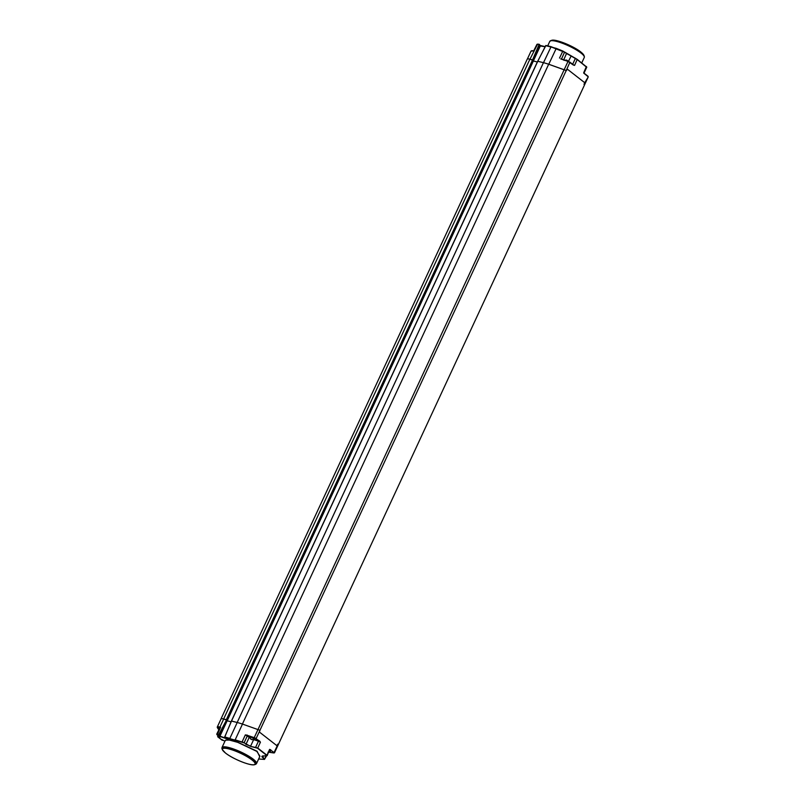 <?xml version="1.0" encoding="UTF-8"?>
<svg xmlns="http://www.w3.org/2000/svg" width="805" height="805" viewBox="0 0 805 805"><rect width="100%" height="100%" fill="white"/><g stroke="black" fill="none" stroke-linecap="round" stroke-linejoin="round"><path stroke-width="1.21" d="M561.327 58.966L569.95 62.176L566.227 70.488L548.758 64.259A28.084 5.796 -155.1 0 0 543.496 62.689L537.75 61.271L543.445 62.669A28.084 5.796 24.9 0 1 548.678 64.239L566.438 70.649L567.183 69.039L584.752 82.724L584.007 84.334L584.521 84.917L274.495 752.806L269.605 749.364L266.757 755.804L266.898 755.181L266.536 755.905L262.903 755.996C261.675 756.126 261.575 756.599 262.611 757.394L264.402 759.387L258.636 758.984M533.443 60.999L537.327 61.995M220.932 719.187A7.245 1.499 24.9 0 1 220.962 718.976L527.235 59.157A7.245 1.499 24.9 0 1 529.901 59.168L533.584 60.546L227.312 720.354L219.131 735.267M277.735 744.142L276.97 745.742L277.735 744.142M220.962 718.976A7.245 1.499 24.9 0 1 223.629 718.986L227.312 720.354M231.105 721.833L226.859 720.676L231.116 721.823M586.453 67.097L577.265 59.61L564.647 52.255L550.872 46.801A184.013 134.445 -52.1 0 0 545.699 45.603L537.81 61.21L231.478 721.079L237.173 722.477A28.084 5.796 24.9 0 1 237.223 722.498A28.084 5.796 24.9 0 1 242.486 724.077L259.955 730.296L259.421 732.067L276.98 745.752L259.401 732.057L259.955 730.296L256.201 738.376L245.364 734.854L242.154 741.757L250.627 746.426L257.479 748.187L266.666 755.342M532.87 60.003L529.972 59.188A7.245 1.499 -155.1 0 0 529.901 59.168L223.629 718.986M584.752 82.734L588.274 76.837L583.675 73.064M259.955 730.296L566.227 70.488L567.203 69.049L584.762 82.744M584.46 73.486L587.932 76.193L584.49 73.708M572.596 64.43L574.569 65.426L577.245 59.389L564.637 52.063M560.894 58.815L568.139 61.261M561.498 59.027L564.617 52.033L551.083 46.7L543.496 62.689M545.669 45.654L556.265 48.36L548.758 64.259M537.478 44.627L537.861 44.124A184.244 134.606 127.9 0 1 539.229 44.315M539.521 45.322L545.106 46.62M586.402 66.805L577.255 59.409M537.237 44.788L529.972 59.188M539.42 44.406L537.861 44.124M532.87 59.993L539.682 44.768L533.544 60.516L539.662 44.828M539.924 45.644L540.517 45.875M227.352 720.405L540.326 45.976L545.035 46.74M537.81 44.104L536.945 44.335L533.655 50.926L534.188 51.017M531.491 50.836A7.024 1.449 -155.1 0 1 533.655 50.926L534.087 51.097M533.896 50.896L531.048 51.097A7.245 1.499 -155.1 0 1 533.725 51.107L534.057 50.866M537.7 61.21L231.417 721.018L224.796 736.937A184.013 134.445 -52.1 0 0 229.858 738.376L237.223 722.498L231.538 721.028L224.706 736.937L227.986 739.232L219.966 736.454L218.678 735.106A184.244 134.606 -52.1 0 1 217.35 734.593L216.716 734.19L219.966 727.519M227.262 720.334L219.212 735.166L226.597 719.811L227.262 720.334M217.048 734.573L217.34 734.301A184.013 134.445 -52.1 0 0 218.658 734.814L226.597 719.811L532.9 60.013M226.306 719.67L223.699 718.996L219.946 727.076A7.245 1.499 -155.1 0 0 217.269 727.066A7.245 1.499 -155.1 0 0 217.36 727.579M217.35 734.593L220.61 727.247L219.695 727.307A7.024 1.449 -155.1 0 0 217.773 728.253L217.269 727.066L221.023 718.986A7.245 1.499 24.9 0 1 223.699 718.996M260.418 742.21L259.683 741.083L258.445 741.204L260.418 742.21L257.721 748.026L266.898 755.181M269.534 749.837L270.711 749.676M262.35 756.046L262.903 755.996M263.144 755.895L262.611 757.394M222.12 740.198L217.984 736.645A184.244 134.606 -52.1 0 0 218.598 736.917C220.107 737.39 220.308 737.229 219.181 736.434L217.048 734.774M222.683 740.258L222.049 740.167L222.633 740.308M222.804 740.167L223.961 740.741M225.189 737.461L224.786 737.209A184.244 134.606 -52.1 0 0 229.888 738.668L243.915 742.834M259.713 756.67L257.087 751.246L236.569 741.687L228.157 739.564L225.32 740.379M259.935 756.207L256.845 751.407L237.767 742.361L229.365 740.057L225.42 740.177L221.999 747.543A19.028 3.924 24.9 0 1 234.657 749.385A19.028 3.924 24.9 0 1 253.243 759.175A19.028 3.924 24.9 0 1 256.513 763.573L259.935 756.207M217.712 736.585L217.974 736.354A184.013 134.445 -52.1 0 0 218.598 736.635C220.007 737.088 220.178 736.947 219.121 736.193M219.171 735.227L217.803 734.874M219.966 736.454L219.403 736.142M227.956 738.95L219.946 736.173L227.332 720.425M226.044 737.722L225.058 737.4M226.084 737.742L226.618 738.014M226.577 737.994L227.996 739.091M229.888 738.668L235.151 740.137M245.364 734.854L249.228 737.33L246.068 744.152L244.167 742.673L247.326 735.851L246.984 734.935M245.817 744.313L250.617 746.134L253.656 739.604L258.445 741.204L255.678 747.171L257.479 748.187M222.049 740.167L217.732 736.806L217.773 735.347M223.458 740.449L221.878 739.554M223.478 740.469L223.981 740.761M263.416 756.016L262.853 757.233L264.503 758.874M269.504 750.652A2.576 0.533 24.9 0 1 270.44 751.588A2.576 0.533 24.9 0 1 270.299 751.679M269.393 750.914A2.576 0.533 24.9 0 1 270.319 751.84A2.576 0.533 24.9 0 1 270.269 751.9L268.035 752.232M249.681 737.038A2.576 0.533 -155.1 0 1 249.661 736.867A2.576 0.533 -155.1 0 1 250.607 736.867A2.576 0.533 24.9 0 1 253.152 737.954A2.576 0.533 24.9 0 1 254.33 739.04A2.576 0.533 24.9 0 1 254.189 739.131M249.661 736.867L249.54 737.118A2.576 0.533 -155.1 0 1 250.486 737.128A2.576 0.533 24.9 0 1 253.042 738.215A2.576 0.533 24.9 0 1 254.219 739.292A2.576 0.533 24.9 0 1 254.169 739.342L251.754 739.634M249.54 737.118A2.576 0.533 -155.1 0 0 249.53 737.189L250.798 739.171M251.864 739.664L250.717 738.849M217.914 728.062A2.576 0.533 -155.1 0 1 217.893 727.901A2.576 0.533 -155.1 0 1 218.839 727.901A2.576 0.533 24.9 0 1 219.544 728.123M217.893 727.901L217.773 728.153A2.576 0.533 -155.1 0 1 218.729 728.153A2.576 0.533 24.9 0 1 219.423 728.374M217.773 728.153A2.576 0.533 -155.1 0 0 217.763 728.223L219.041 730.205M566.277 60.013L567.525 60.627L565.975 60.234M560.763 58.956L568.018 61.401L254.219 737.652L246.974 735.217L249.49 737.179A3.854 0.795 -155.1 0 0 249.53 737.209M548.678 64.239L242.406 724.047M543.445 62.669L237.173 722.477M532.608 59.872L226.336 719.68M532.578 59.862L539.119 44.436A184.013 134.445 127.9 0 0 537.66 44.225L537.81 44.094M583.756 72.581L586.402 66.533M573.412 64.883L568.018 61.401L573.462 65.114M569.99 62.216L573.381 64.863M584.058 73.003L586.785 67.137L577.235 59.389L575.364 58.463L572.657 64.289M568.471 61.381L571.037 56.159M563.742 59.781L566.519 53.522L575.565 58.352M559.505 58.071L562.886 51.037L566.489 53.502M556.245 48.35L562.896 51.057M551.012 46.68A184.244 134.606 -52.1 0 0 545.911 45.493L537.73 61.2M584.35 56.934A18.897 3.894 -155.1 0 0 584.249 56.189L584.279 57.457A19.028 3.924 -155.1 0 0 581.009 53.06A19.028 3.924 -155.1 0 0 562.423 43.269A19.028 3.924 -155.1 0 0 549.765 41.427L547.702 45.875M549.765 41.427L551.566 40.361A18.253 3.763 24.9 0 1 564.728 43.329A18.253 3.763 24.9 0 1 580.838 52.053A18.253 3.763 24.9 0 1 583.937 55.384L584.249 56.189A18.897 3.894 -155.1 0 0 581.039 52.748A18.897 3.894 -155.1 0 0 564.375 43.712A18.897 3.894 -155.1 0 0 550.751 40.632A18.897 3.894 -155.1 0 0 550.117 41.045M554.122 40.25A17.931 3.693 24.9 0 1 580.657 51.872A17.931 3.693 24.9 0 1 582.377 53.361M573.059 64.601L574.569 65.426M539.471 45.452L540.024 45.875L535.325 56.088M259.683 741.083L254.219 737.652M269.252 752.293L273.861 752.967L277.936 744.303M273.931 752.544L270.269 749.817M254.028 739.433L259.421 741.244L255.95 738.537M263.064 755.996L267.19 755.643L269.605 749.364M252.156 764.75A18.253 3.763 -155.1 0 0 254.712 764.639A18.253 3.763 -155.1 0 0 252.277 759.88A18.253 3.763 -155.1 0 0 232.776 749.888A18.253 3.763 -155.1 0 0 222.341 749.616L222.019 748.811A18.897 3.894 24.9 0 1 232.826 749.093A18.897 3.894 24.9 0 1 253.012 759.437A18.897 3.894 24.9 0 1 255.527 764.368L256.513 763.573M225.621 753.128A17.931 3.693 -155.1 0 0 248.463 764.056A17.931 3.693 -155.1 0 0 251.985 759.94A17.931 3.693 -155.1 0 0 229.143 749.002A17.931 3.693 -155.1 0 0 225.621 753.128M255.527 764.368L254.712 764.639C251.039 766.34 232.776 758.924 225.531 753.078L222.341 749.616A18.253 3.763 -155.1 0 0 223.901 751.639M219.121 736.394L217.078 734.794M218.819 736.152L218.598 736.917M217.984 736.645L218.266 735.73M225.038 724.55L219.674 736.001L218.668 735.217M242.154 742.039L235.161 739.855L242.486 724.077M250.627 746.426L255.688 747.453M274.203 752.876L269.212 752.293M266.042 755.955L264.754 758.713M278.258 744.716L588.274 76.837M584.279 57.457L581.753 62.901M551.566 40.361C555.239 38.66 573.502 46.076 580.747 51.923L583.937 55.384M539.531 45.311L545.106 46.61M531.048 51.097L527.376 59.007M266.556 755.925L264.473 759.407L258.636 758.994M222.019 748.811L221.999 747.543M219.151 736.414L219.785 736.937M563.973 60.335L566.388 60.053M567.344 60.506L568.129 61.25"/></g></svg>
